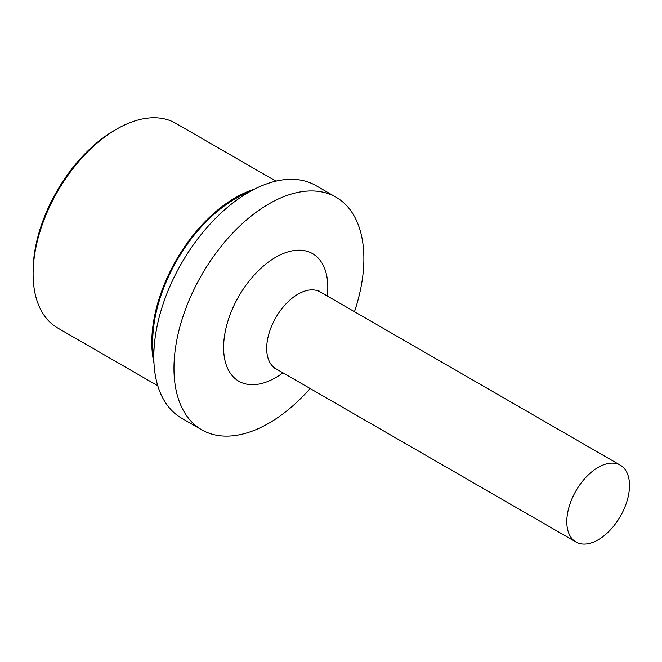 <?xml version="1.0" encoding="UTF-8"?>
<svg xmlns="http://www.w3.org/2000/svg" width="662" height="662" viewBox="0 0 662 662"><rect width="100%" height="100%" fill="white"/><g stroke="black" fill="none" stroke-linecap="round" stroke-linejoin="round"><path stroke-width="0.99" d="M598.15 539.803A44.346 25.603 -60 0 1 575.981 541.996A44.346 25.603 -60 0 1 569.179 506.471A44.346 25.603 -60 0 1 598.15 467.397A44.346 25.603 -60 0 1 620.319 465.196A44.346 25.603 -60 0 1 627.113 500.729A44.346 25.603 -60 0 1 598.15 539.803M310.139 388.52A134.295 77.537 -60 0 1 268.929 423.175A134.295 77.537 -60 0 1 201.786 429.828A134.295 77.537 -60 0 1 181.198 322.212A134.295 77.537 -60 0 1 268.929 203.879A134.295 77.537 -60 0 1 336.073 197.226A134.295 77.537 -60 0 1 354.476 311.719M201.786 429.828L181.628 418.185A134.295 77.537 -60 0 1 161.04 310.577A134.295 77.537 -60 0 1 248.771 192.237A134.295 77.537 -60 0 1 315.915 185.583L336.073 197.226M153.816 356.851A116.868 67.474 -60 0 1 235.333 198.708A116.868 67.474 -60 0 1 248.895 192.17M153.973 362.975A118.142 68.211 -60 0 1 235.333 197.673A118.142 68.211 -60 0 1 254.274 189.249M157.779 385.764L57.569 327.913A118.142 68.211 -60 0 1 33.1 273.828A118.142 68.211 -60 0 1 116.636 129.14L116.636 129.14A118.142 68.211 -60 0 1 175.703 123.289L275.913 181.14M33.1 273.828L33.1 271.246A114.973 66.382 -60 0 1 114.394 130.431L116.636 129.14L114.394 130.431M575.981 541.996L275.872 368.734A44.346 25.603 -60 0 1 269.078 333.201A44.346 25.603 -60 0 1 298.041 294.127A44.346 25.603 -60 0 1 320.218 291.934L318.67 290.626M282.964 372.83A73.689 42.542 -60 0 1 275.706 377.605A73.689 42.542 -60 0 1 223.607 347.517A73.689 42.542 -60 0 1 275.706 257.27A73.689 42.542 -60 0 1 327.301 296.03M275.872 368.734L273.969 368.055M620.319 465.196L320.218 291.934"/></g></svg>
